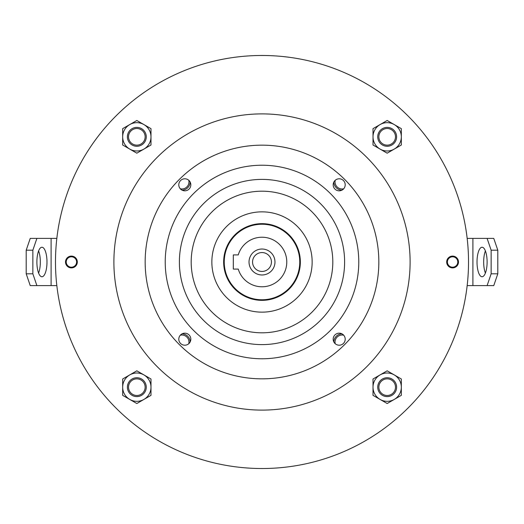 <?xml version="1.0" encoding="UTF-8"?>
<svg xmlns="http://www.w3.org/2000/svg" width="524" height="524" viewBox="0 0 524 524"><rect width="100%" height="100%" fill="white"/><g stroke="black" fill="none" stroke-linecap="round" stroke-linejoin="round"><path stroke-width="0.79" d="M343.705 335.209A7.081 7.081 0 0 0 335.209 343.705M333.847 341.969A8.26 8.26 0 0 1 341.969 333.847M335.209 180.295A7.081 7.081 0 0 0 343.705 188.791M341.969 190.153A8.26 8.26 0 0 1 333.847 182.031M180.295 188.791A7.081 7.081 0 0 0 188.791 180.295M190.153 182.031A8.26 8.26 0 0 1 182.031 190.153M188.791 343.705A7.081 7.081 0 0 0 180.295 335.209M182.031 333.847A8.26 8.26 0 0 1 190.153 341.969M157.272 366.728A148.102 148.102 0 0 0 366.728 366.728A148.102 148.102 0 0 0 366.728 157.272A148.102 148.102 0 0 0 157.272 157.272A148.102 148.102 0 0 0 157.272 366.728M312.068 312.068A70.805 70.805 0 0 0 312.068 211.932A70.805 70.805 0 0 0 211.932 211.932A70.805 70.805 0 0 0 211.932 312.068A70.805 70.805 0 0 0 312.068 312.068M226.538 226.538A50.153 50.153 0 0 0 226.538 297.462A50.153 50.153 0 0 0 297.462 297.462A50.153 50.153 0 0 0 297.462 226.538A50.153 50.153 0 0 0 226.538 226.538M289.117 289.117A38.357 38.357 0 0 0 289.117 234.883A38.357 38.357 0 0 0 234.883 234.883A38.357 38.357 0 0 0 234.883 289.117A38.357 38.357 0 0 0 289.117 289.117M75.587 266.172A5.902 5.902 0 0 0 75.587 257.828A5.902 5.902 0 0 0 67.242 257.828A5.902 5.902 0 0 0 67.242 266.172A5.902 5.902 0 0 0 75.587 266.172M456.758 266.172A5.902 5.902 0 0 0 456.758 257.828A5.902 5.902 0 0 0 448.413 257.828A5.902 5.902 0 0 0 448.413 266.172A5.902 5.902 0 0 0 456.758 266.172M343.443 189.066A6.019 6.019 0 0 0 343.443 180.557A6.019 6.019 0 0 0 334.934 180.557A6.019 6.019 0 0 0 334.934 189.066A6.019 6.019 0 0 0 343.443 189.066M189.066 189.066A6.019 6.019 0 0 0 189.066 180.557A6.019 6.019 0 0 0 180.557 180.557A6.019 6.019 0 0 0 180.557 189.066A6.019 6.019 0 0 0 189.066 189.066M189.066 343.443A6.019 6.019 0 0 0 189.066 334.934A6.019 6.019 0 0 0 180.557 334.934A6.019 6.019 0 0 0 180.557 343.443A6.019 6.019 0 0 0 189.066 343.443M343.443 343.443A6.019 6.019 0 0 0 343.443 334.934A6.019 6.019 0 0 0 334.934 334.934A6.019 6.019 0 0 0 334.934 343.443A6.019 6.019 0 0 0 343.443 343.443M408.032 115.968A206.522 206.522 0 0 0 115.968 115.968A206.522 206.522 0 0 0 115.968 408.032A206.522 206.522 0 0 0 408.032 408.032A206.522 206.522 0 0 0 408.032 115.968M179.385 344.615A116.832 116.832 0 0 0 344.615 344.615A116.832 116.832 0 0 0 344.615 179.385A116.832 116.832 0 0 0 179.385 179.385A116.832 116.832 0 0 0 179.385 344.615M193.572 330.428A96.77 96.77 0 0 1 193.572 193.572A96.77 96.77 0 0 1 330.428 193.572A96.77 96.77 0 0 1 330.428 330.428A96.77 96.77 0 0 1 193.572 330.428M203.587 320.413A82.609 82.609 0 0 0 320.413 320.413A82.609 82.609 0 0 0 320.413 203.587A82.609 82.609 0 0 0 203.587 203.587A82.609 82.609 0 0 0 203.587 320.413M268.674 268.674A9.439 9.439 0 0 0 268.674 255.326A9.439 9.439 0 0 0 255.326 255.326A9.439 9.439 0 0 0 255.326 268.674A9.439 9.439 0 0 0 268.674 268.674M271.177 271.177A12.982 12.982 0 0 0 271.177 252.823A12.982 12.982 0 0 0 252.823 252.823A12.982 12.982 0 0 0 252.823 271.177A12.982 12.982 0 0 0 271.177 271.177M288.704 288.704A37.761 37.761 0 0 1 235.296 288.704A37.761 37.761 0 0 1 235.296 235.296A37.761 37.761 0 0 1 288.704 235.296A37.761 37.761 0 0 1 288.704 288.704M279.521 279.521A24.785 24.785 0 0 0 279.521 244.479A24.785 24.785 0 0 0 238.25 254.919L233.324 254.919L233.324 269.081L238.25 269.081A24.785 24.785 0 0 0 279.521 279.521M477.017 262A14.751 5.044 -90 0 0 482.067 276.751A14.751 5.044 -90 0 0 487.11 262A14.751 5.044 -90 0 0 482.067 247.249A14.751 5.044 -90 0 0 477.017 262M485.394 250.911A14.751 5.044 -90 0 0 483.672 262A14.751 5.044 -90 0 0 485.394 273.089M487.11 238.4L493.765 238.4L497.8 250.197L491.145 250.197L487.11 238.4L467.166 238.4M487.11 285.6L491.145 273.803L497.8 273.803L493.765 285.6L467.166 285.6M491.145 250.197L491.145 273.803M497.8 250.197L497.8 273.803M46.983 262A14.751 5.044 90 0 0 41.933 247.249A14.751 5.044 90 0 0 36.89 262A14.751 5.044 90 0 0 41.933 276.751A14.751 5.044 90 0 0 46.983 262M38.606 273.089A14.751 5.044 90 0 0 40.328 262A14.751 5.044 90 0 0 38.606 250.911M36.89 285.6L30.235 285.6L26.2 273.803L32.855 273.803L36.89 285.6L56.834 285.6M36.89 238.4L32.855 250.197L26.2 250.197L30.235 238.4L56.834 238.4M32.855 273.803L32.855 250.197M26.2 273.803L26.2 250.197M452.585 267.194A5.194 5.194 0 0 0 457.779 262A5.194 5.194 0 0 0 452.585 256.806A5.194 5.194 0 0 0 447.398 262A5.194 5.194 0 0 0 452.585 267.194M452.585 256.098A5.902 5.902 0 0 1 458.487 262A5.902 5.902 0 0 1 447.136 264.26A5.902 5.902 0 0 1 448.413 257.828M71.415 267.194A5.194 5.194 0 0 0 76.602 262A5.194 5.194 0 0 0 71.415 256.806A5.194 5.194 0 0 0 66.221 262A5.194 5.194 0 0 0 71.415 267.194M71.415 256.098A5.902 5.902 0 0 1 77.31 262A5.902 5.902 0 0 1 65.959 264.26A5.902 5.902 0 0 1 67.242 257.828M145.135 387.171A8.305 8.305 0 0 0 136.829 378.865A8.305 8.305 0 0 0 128.524 387.171A8.305 8.305 0 0 0 136.829 395.476A8.305 8.305 0 0 0 145.135 387.171M127.391 387.171A9.439 9.439 0 0 1 136.829 377.732A9.439 9.439 0 0 1 146.268 387.171A9.439 9.439 0 0 1 136.829 396.609A9.439 9.439 0 0 1 127.391 387.171M380.214 382.625A8.305 8.305 0 0 0 382.625 394.127A8.305 8.305 0 0 0 394.127 391.716A8.305 8.305 0 0 0 391.716 380.214A8.305 8.305 0 0 0 380.214 382.625M395.076 392.332A9.439 9.439 0 0 1 382.009 395.076A9.439 9.439 0 0 1 379.265 382.009A9.439 9.439 0 0 1 392.332 379.265A9.439 9.439 0 0 1 395.076 392.332M380.214 132.284A8.305 8.305 0 0 0 382.625 143.786A8.305 8.305 0 0 0 394.127 141.375A8.305 8.305 0 0 0 391.716 129.873A8.305 8.305 0 0 0 380.214 132.284M395.076 141.991A9.439 9.439 0 0 1 382.009 144.735A9.439 9.439 0 0 1 379.265 131.668A9.439 9.439 0 0 1 392.332 128.924A9.439 9.439 0 0 1 395.076 141.991M129.873 132.284A8.305 8.305 0 0 0 132.284 143.786A8.305 8.305 0 0 0 143.786 141.375A8.305 8.305 0 0 0 141.375 129.873A8.305 8.305 0 0 0 129.873 132.284M144.735 141.991A9.439 9.439 0 0 1 131.668 144.735A9.439 9.439 0 0 1 128.924 131.668A9.439 9.439 0 0 1 141.991 128.924A9.439 9.439 0 0 1 144.735 141.991M129.749 374.909A14.161 14.161 0 0 1 150.991 387.171L150.991 395.345L143.91 399.432A14.161 14.161 0 0 1 122.668 387.171A14.161 14.161 0 0 1 129.749 374.909L136.829 370.815L150.991 378.996L150.991 387.171A14.161 14.161 0 0 1 143.91 399.432L136.829 403.519L122.668 395.345L122.668 378.996L129.749 374.909M129.749 124.568A14.161 14.161 0 0 1 150.991 136.829L150.991 145.004L143.91 149.091A14.161 14.161 0 0 1 122.668 136.829A14.161 14.161 0 0 1 129.749 124.568L136.829 120.481L150.991 128.655L150.991 136.829A14.161 14.161 0 0 1 143.91 149.091L136.829 153.185L122.668 145.004L122.668 128.655L129.749 124.568M380.09 374.909A14.161 14.161 0 0 1 401.332 387.171L401.332 395.345L394.251 399.432A14.161 14.161 0 0 1 373.009 387.171A14.161 14.161 0 0 1 380.09 374.909L387.171 370.815L401.332 378.996L401.332 387.171A14.161 14.161 0 0 1 394.251 399.432L387.171 403.519L373.009 395.345L373.009 378.996L380.09 374.909M380.09 124.568A14.161 14.161 0 0 1 401.332 136.829L401.332 145.004L394.251 149.091A14.161 14.161 0 0 1 373.009 136.829A14.161 14.161 0 0 1 380.09 124.568L387.171 120.481L401.332 128.655L401.332 136.829A14.161 14.161 0 0 1 394.251 149.091L387.171 153.185L373.009 145.004L373.009 128.655L380.09 124.568M472.903 238.4L472.903 285.6M51.097 285.6L51.097 238.4"/></g></svg>
